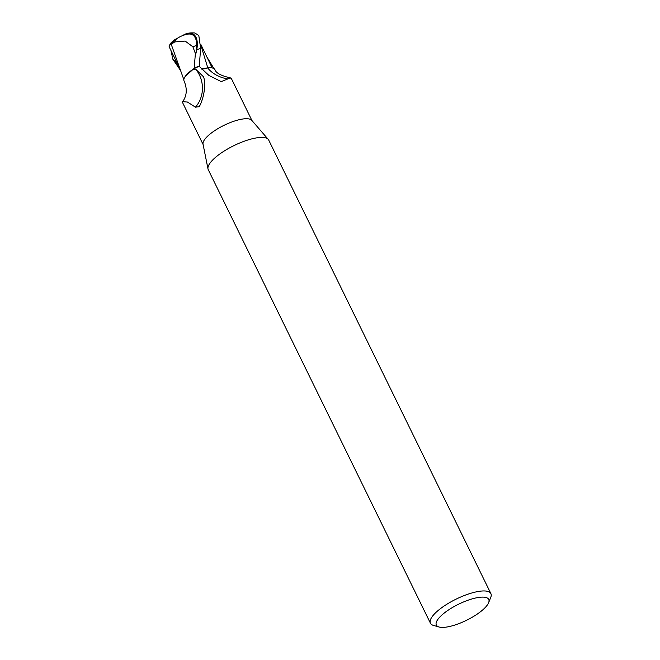 <?xml version="1.0" encoding="UTF-8"?>
<svg xmlns="http://www.w3.org/2000/svg" width="660" height="660" viewBox="0 0 660 660"><rect width="100%" height="100%" fill="white"/><g stroke="black" fill="none" stroke-linecap="round" stroke-linejoin="round"><path stroke-width="0.99" d="M207.982 168.853L203.041 144.177A27.208 8.366 -26.1 0 1 212.487 132.181A27.208 8.366 -26.1 0 1 251.749 120.318L268.216 139.351M182.622 101.714C186.912 95.741 187.399 88.836 184.082 81.007A24.065 7.4 -26.1 0 1 193.116 69.201L195.913 69.399L203.585 76.882L204.163 78.928C205.343 87.681 204.014 96.343 200.194 104.915L199.147 106.714L195.442 107.176L187.448 102.036L182.622 101.714L182.647 102.745L203.107 144.515M207.999 168.91A33.66 10.345 -26.1 0 1 219.689 154.077A33.66 10.345 -26.1 0 1 268.719 140.093L490.891 593.612A33.66 10.345 -26.1 0 1 490.743 597.407L488.614 602.712A29.172 8.968 -26.1 0 1 478.846 612.967A29.172 8.968 -26.1 0 1 439.024 627A29.172 8.968 -26.1 0 1 446.251 611.539A29.172 8.968 -26.1 0 1 476.256 597.861A29.172 8.968 -26.1 0 1 488.614 602.712M439.024 627L433.529 625.433A33.66 10.345 -26.1 0 1 430.444 623.23A33.66 10.345 -26.1 0 1 441.862 607.596A33.66 10.345 -26.1 0 1 490.891 593.612M430.444 623.23L208.263 169.711A33.66 10.345 -26.1 0 1 219.689 154.077M201.597 69.077A12.061 3.704 153.9 0 0 207.644 67.873A30.525 22.622 2.1 0 0 227.749 78.961L221.249 81.617L208.915 75.438L199.122 66.281A27.208 8.366 -26.1 0 0 193.116 69.201M207.644 67.873A24.065 7.4 -26.1 0 1 214.946 69.679C216.026 73.046 221.166 75.776 230.373 77.88L227.749 78.961M251.971 120.582L231.511 78.812L230.373 77.88M195.913 69.399A28.966 27.439 -107.8 0 1 195.442 107.176M174.718 41.935L185.146 41.069L192.877 46.777A26.664 8.192 -26.1 0 1 196.606 45.408A23.199 11.806 -62.9 0 0 187.869 34.139A27.076 27.076 0 0 0 170.981 44.278A26.161 19.478 15 0 0 170.602 44.789L174.718 41.935A27.076 11.5 -124.8 0 1 176.946 38.602M180.436 70.298L172.846 59.202L171.014 50.704M170.602 44.789L170.074 44.038L169.108 46.695L179.825 68.731M183.843 79.662L171.163 44.121M170.074 44.038A27.159 20.221 -165 0 1 177.573 38.181M200.896 44.575L212.173 67.939M182.606 35.59A24.288 12.358 117.1 0 1 188.38 33.19A24.288 12.358 117.1 0 1 196.738 49.731L195.97 53.295A28.05 8.621 153.9 0 0 195.385 53.534L194.18 68.351L185.237 76.403M195.97 53.295L196.606 45.408M192.877 46.777L195.385 53.534M199.221 66.404L200.648 48.403L198.817 35.615L194.923 33A28.05 28.05 0 0 0 188.38 33.19M200.871 45.251L207.776 67.807L201.539 69.019M211.291 67.807L207.776 67.807M194.18 68.351A28.05 8.621 -26.1 0 1 199.196 65.967M172.846 59.202L177.433 63.855M196.738 49.731A28.05 8.621 -26.1 0 1 200.648 48.403M207.331 57.7L213.98 68.615M199.419 63.319L199.279 66.685"/></g></svg>
